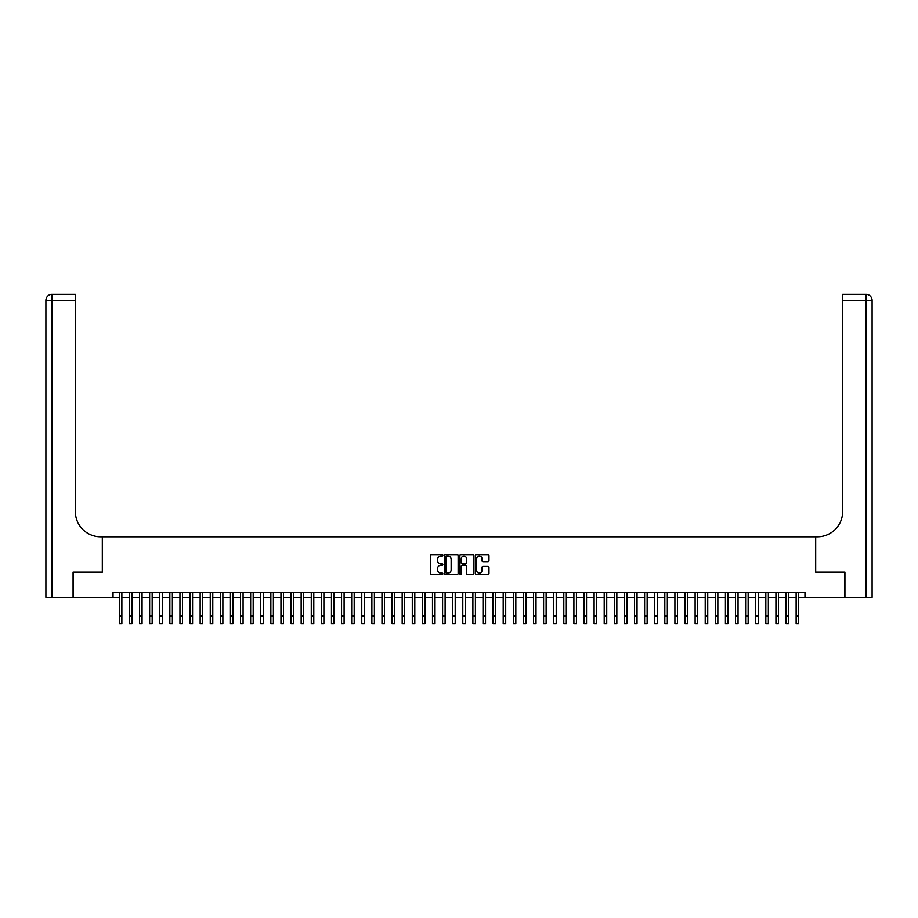 <?xml version="1.0" encoding="UTF-8"?>
<svg xmlns="http://www.w3.org/2000/svg" width="918" height="918" viewBox="0 0 918 918"><rect width="100%" height="100%" fill="white"/><g stroke="black" fill="none" stroke-linecap="round" stroke-linejoin="round"><path stroke-width="1.38" d="M442.843 555.367A0.689 0.689 0 0 0 442.143 554.667L431.609 554.667A0.987 0.987 0 0 0 430.622 555.665L430.622 573.509A0.987 0.987 0 0 0 431.609 574.496L442.143 574.496A0.689 0.689 0 0 0 442.843 573.807A0.689 0.689 0 0 0 442.143 573.107L440.778 573.107A3.179 3.179 0 0 1 437.611 569.94L437.611 568.449A3.179 3.179 0 0 1 440.778 565.281L442.143 565.281A0.689 0.689 0 0 0 442.843 564.581A0.689 0.689 0 0 0 442.143 563.893L440.778 563.893A3.179 3.179 0 0 1 437.611 560.714L437.611 559.234A3.179 3.179 0 0 1 440.778 556.056L442.143 556.056A0.689 0.689 0 0 0 442.843 555.367M487.974 561.655A0.987 0.987 0 0 0 488.973 560.668L488.973 555.665A0.987 0.987 0 0 0 487.974 554.667L476.281 554.667A0.987 0.987 0 0 0 475.283 555.665L475.283 573.509A0.987 0.987 0 0 0 476.281 574.496L487.974 574.496A0.987 0.987 0 0 0 488.973 573.509L488.973 567.462A0.987 0.987 0 0 0 487.974 566.475L482.971 566.475A0.987 0.987 0 0 0 481.973 567.462L481.973 570.457A2.651 2.651 0 0 1 479.322 573.107A2.651 2.651 0 0 1 476.671 570.457L476.671 558.706A2.651 2.651 0 0 1 479.322 556.056A2.651 2.651 0 0 1 481.973 558.706L481.973 560.668A0.987 0.987 0 0 0 482.971 561.655L487.974 561.655M113.029 597.411L73.371 597.411L73.371 572.166L102.414 572.166L102.414 536.812L815.586 536.812L815.586 572.166L844.629 572.166L844.629 597.411L804.971 597.411L804.971 592.362L113.029 592.362L113.029 597.411L119.34 597.411M458.128 555.665A0.987 0.987 0 0 0 457.141 554.667L445.437 554.667A0.987 0.987 0 0 0 444.45 555.665L444.45 573.509A0.987 0.987 0 0 0 445.437 574.496L457.141 574.496A0.987 0.987 0 0 0 458.128 573.509L458.128 555.665M460.859 554.667L472.563 554.667A0.987 0.987 0 0 1 473.55 555.665L473.55 573.509A0.987 0.987 0 0 1 472.563 574.496L467.549 574.496A0.987 0.987 0 0 1 466.562 573.509L466.562 566.268A0.987 0.987 0 0 0 465.564 565.281L462.247 565.281A0.987 0.987 0 0 0 461.261 566.268L461.261 573.807A0.689 0.689 0 0 1 460.561 574.496A0.689 0.689 0 0 1 459.872 573.807L459.872 555.665A0.987 0.987 0 0 1 460.859 554.667M121.864 597.411L129.438 597.411M131.963 597.411L139.536 597.411M142.06 597.411L149.645 597.411M152.17 597.411L159.743 597.411M162.268 597.411L169.841 597.411M172.366 597.411L179.951 597.411M182.475 597.411L190.049 597.411M192.573 597.411L200.147 597.411M202.671 597.411L210.256 597.411M212.781 597.411L220.354 597.411M222.879 597.411L230.452 597.411M232.977 597.411L240.55 597.411M243.086 597.411L250.66 597.411M253.184 597.411L260.758 597.411M263.282 597.411L270.856 597.411M273.38 597.411L280.965 597.411M283.49 597.411L291.063 597.411M293.588 597.411L301.161 597.411M303.686 597.411L311.271 597.411M313.795 597.411L321.369 597.411M323.893 597.411L331.467 597.411M333.991 597.411L341.565 597.411M344.101 597.411L351.674 597.411M354.199 597.411L361.772 597.411M364.297 597.411L371.87 597.411M374.395 597.411L381.98 597.411M384.504 597.411L392.078 597.411M394.602 597.411L402.176 597.411M404.7 597.411L412.285 597.411M414.81 597.411L422.383 597.411M424.908 597.411L432.481 597.411M435.006 597.411L442.591 597.411M445.115 597.411L452.689 597.411M455.213 597.411L462.787 597.411M465.311 597.411L472.885 597.411M475.409 597.411L482.994 597.411M485.519 597.411L493.092 597.411M495.617 597.411L503.19 597.411M505.715 597.411L513.3 597.411M515.824 597.411L523.398 597.411M525.922 597.411L533.496 597.411M536.02 597.411L543.605 597.411M546.13 597.411L553.703 597.411M556.228 597.411L563.801 597.411M566.326 597.411L573.899 597.411M576.435 597.411L584.009 597.411M586.533 597.411L594.107 597.411M596.631 597.411L604.205 597.411M606.729 597.411L614.314 597.411M616.839 597.411L624.412 597.411M626.937 597.411L634.51 597.411M637.035 597.411L644.62 597.411M647.144 597.411L654.718 597.411M657.242 597.411L664.816 597.411M667.34 597.411L674.914 597.411M677.45 597.411L685.023 597.411M687.548 597.411L695.121 597.411M697.646 597.411L705.219 597.411M707.744 597.411L715.329 597.411M717.853 597.411L725.427 597.411M727.951 597.411L735.525 597.411M738.049 597.411L745.634 597.411M748.159 597.411L755.732 597.411M758.257 597.411L765.83 597.411M768.355 597.411L775.94 597.411M778.464 597.411L786.038 597.411M788.562 597.411L796.135 597.411M798.66 597.411L804.971 597.411M446.527 556.056A0.689 0.689 0 0 0 445.838 556.756L445.838 572.419A0.689 0.689 0 0 0 446.527 573.107L447.973 573.107A3.179 3.179 0 0 0 451.14 569.94L451.14 559.234A3.179 3.179 0 0 0 447.973 556.056L446.527 556.056M466.562 558.764A2.651 2.651 0 0 0 463.911 556.113A2.651 2.651 0 0 0 461.261 558.764L461.261 562.895A0.987 0.987 0 0 0 462.247 563.893L465.564 563.893A0.987 0.987 0 0 0 466.562 562.895L466.562 558.764M119.34 616.058L121.864 616.058L121.864 623.632L119.34 623.632L119.34 592.362M121.864 616.058L121.864 592.362M73.073 572.166L102.311 572.166L102.311 536.812L100.601 536.812A25.256 25.256 0 0 1 75.345 511.555L75.345 300.427L51.959 300.427L51.959 597.411L73.073 597.411L73.073 572.166M51.959 597.411L45.9 597.411L45.9 300.427A6.059 6.059 0 0 1 51.959 294.368L75.345 294.368L75.345 300.427M75.345 294.368L51.959 294.368A6.059 6.059 0 0 0 45.9 300.427L51.959 300.427L51.959 294.368M100.601 536.812A25.256 25.256 0 0 1 75.345 511.555M872.1 597.411L872.1 300.427L872.1 597.411L844.927 597.411L844.927 572.166L815.689 572.166L815.689 536.812L817.399 536.812A25.256 25.256 0 0 0 842.655 511.555L842.655 294.368L866.041 294.368L842.655 294.368M866.041 597.411L866.041 294.368A6.059 6.059 0 0 1 872.1 300.427A6.059 6.059 0 0 0 866.041 294.368A6.059 6.059 0 0 1 872.1 300.427L872.1 536.812M817.399 536.812A25.256 25.256 0 0 0 842.655 511.555M129.438 623.632L131.963 623.632L129.438 623.632L129.438 592.362M131.963 623.632L131.963 592.362M139.536 623.632L142.06 623.632L139.536 623.632L139.536 592.362M142.06 623.632L142.06 592.362M149.645 623.632L152.17 623.632L149.645 623.632L149.645 592.362M152.17 623.632L152.17 592.362M159.743 623.632L162.268 623.632L159.743 623.632L159.743 592.362M162.268 623.632L162.268 592.362M169.841 623.632L172.366 623.632L169.841 623.632L169.841 592.362M172.366 623.632L172.366 592.362M179.951 623.632L182.475 623.632L179.951 623.632L179.951 592.362M182.475 623.632L182.475 592.362M190.049 623.632L192.573 623.632L190.049 623.632L190.049 592.362M192.573 623.632L192.573 592.362M200.147 623.632L202.671 623.632L200.147 623.632L200.147 592.362M202.671 623.632L202.671 592.362M210.256 623.632L212.781 623.632L210.256 623.632L210.256 592.362M212.781 623.632L212.781 592.362M220.354 623.632L222.879 623.632L220.354 623.632L220.354 592.362M222.879 623.632L222.879 592.362M230.452 623.632L232.977 623.632L230.452 623.632L230.452 592.362M232.977 623.632L232.977 592.362M240.55 623.632L243.086 623.632L240.55 623.632L240.55 592.362M243.086 623.632L243.086 592.362M250.66 623.632L253.184 623.632L250.66 623.632L250.66 592.362M253.184 623.632L253.184 592.362M260.758 623.632L263.282 623.632L260.758 623.632L260.758 592.362M263.282 623.632L263.282 592.362M270.856 623.632L273.38 623.632L270.856 623.632L270.856 592.362M273.38 623.632L273.38 592.362M280.965 623.632L283.49 623.632L280.965 623.632L280.965 592.362M283.49 623.632L283.49 592.362M291.063 623.632L293.588 623.632L291.063 623.632L291.063 592.362M293.588 623.632L293.588 592.362M301.161 623.632L303.686 623.632L301.161 623.632L301.161 592.362M303.686 623.632L303.686 592.362M311.271 623.632L313.795 623.632L311.271 623.632L311.271 592.362M313.795 623.632L313.795 592.362M321.369 623.632L323.893 623.632L321.369 623.632L321.369 592.362M323.893 623.632L323.893 592.362M331.467 623.632L333.991 623.632L331.467 623.632L331.467 592.362M333.991 623.632L333.991 592.362M341.565 623.632L344.101 623.632L341.565 623.632L341.565 592.362M344.101 623.632L344.101 592.362M351.674 623.632L354.199 623.632L351.674 623.632L351.674 592.362M354.199 623.632L354.199 592.362M361.772 623.632L364.297 623.632L361.772 623.632L361.772 592.362M364.297 623.632L364.297 592.362M371.87 623.632L374.395 623.632L371.87 623.632L371.87 592.362M374.395 623.632L374.395 592.362M381.98 623.632L384.504 623.632L381.98 623.632L381.98 592.362M384.504 623.632L384.504 592.362M392.078 623.632L394.602 623.632L392.078 623.632L392.078 592.362M394.602 623.632L394.602 592.362M402.176 623.632L404.7 623.632L402.176 623.632L402.176 592.362M404.7 623.632L404.7 592.362M412.285 623.632L414.81 623.632L412.285 623.632L412.285 592.362M414.81 623.632L414.81 592.362M422.383 623.632L424.908 623.632L422.383 623.632L422.383 592.362M424.908 623.632L424.908 592.362M432.481 623.632L435.006 623.632L432.481 623.632L432.481 592.362M435.006 623.632L435.006 592.362M442.591 623.632L445.115 623.632L442.591 623.632L442.591 592.362M445.115 623.632L445.115 592.362M452.689 623.632L455.213 623.632L452.689 623.632L452.689 592.362M455.213 623.632L455.213 592.362M462.787 623.632L465.311 623.632L462.787 623.632L462.787 592.362M465.311 623.632L465.311 592.362M472.885 623.632L475.409 623.632L472.885 623.632L472.885 592.362M475.409 623.632L475.409 592.362M482.994 623.632L485.519 623.632L482.994 623.632L482.994 592.362M485.519 623.632L485.519 592.362M493.092 623.632L495.617 623.632L493.092 623.632L493.092 592.362M495.617 623.632L495.617 592.362M503.19 623.632L505.715 623.632L503.19 623.632L503.19 592.362M505.715 623.632L505.715 592.362M513.3 623.632L515.824 623.632L513.3 623.632L513.3 592.362M515.824 623.632L515.824 592.362M523.398 623.632L525.922 623.632L523.398 623.632L523.398 592.362M525.922 623.632L525.922 592.362M533.496 623.632L536.02 623.632L533.496 623.632L533.496 592.362M536.02 623.632L536.02 592.362M543.605 623.632L546.13 623.632L543.605 623.632L543.605 592.362M546.13 623.632L546.13 592.362M553.703 623.632L556.228 623.632L553.703 623.632L553.703 592.362M556.228 623.632L556.228 592.362M563.801 623.632L566.326 623.632L563.801 623.632L563.801 592.362M566.326 623.632L566.326 592.362M573.899 623.632L576.435 623.632L573.899 623.632L573.899 592.362M576.435 623.632L576.435 592.362M584.009 623.632L586.533 623.632L584.009 623.632L584.009 592.362M586.533 623.632L586.533 592.362M594.107 623.632L596.631 623.632L594.107 623.632L594.107 592.362M596.631 623.632L596.631 592.362M604.205 623.632L606.729 623.632L604.205 623.632L604.205 592.362M606.729 623.632L606.729 592.362M614.314 623.632L616.839 623.632L614.314 623.632L614.314 592.362M616.839 623.632L616.839 592.362M624.412 623.632L626.937 623.632L624.412 623.632L624.412 592.362M626.937 623.632L626.937 592.362M634.51 623.632L637.035 623.632L634.51 623.632L634.51 592.362M637.035 623.632L637.035 592.362M644.62 623.632L647.144 623.632L644.62 623.632L644.62 592.362M647.144 623.632L647.144 592.362M654.718 623.632L657.242 623.632L654.718 623.632L654.718 592.362M657.242 623.632L657.242 592.362M664.816 623.632L667.34 623.632L664.816 623.632L664.816 592.362M667.34 623.632L667.34 592.362M674.914 623.632L677.45 623.632L674.914 623.632L674.914 592.362M677.45 623.632L677.45 592.362M685.023 623.632L687.548 623.632L685.023 623.632L685.023 592.362M687.548 623.632L687.548 592.362M695.121 623.632L697.646 623.632L695.121 623.632L695.121 592.362M697.646 623.632L697.646 592.362M705.219 623.632L707.744 623.632L705.219 623.632L705.219 592.362M707.744 623.632L707.744 592.362M715.329 623.632L717.853 623.632L715.329 623.632L715.329 592.362M717.853 623.632L717.853 592.362M725.427 623.632L727.951 623.632L725.427 623.632L725.427 592.362M727.951 623.632L727.951 592.362M735.525 623.632L738.049 623.632L735.525 623.632L735.525 592.362M738.049 623.632L738.049 592.362M745.634 623.632L748.159 623.632L745.634 623.632L745.634 592.362M748.159 623.632L748.159 592.362M755.732 623.632L758.257 623.632L755.732 623.632L755.732 592.362M758.257 623.632L758.257 592.362M765.83 623.632L768.355 623.632L765.83 623.632L765.83 592.362M768.355 623.632L768.355 592.362M775.94 623.632L778.464 623.632L775.94 623.632L775.94 592.362M778.464 623.632L778.464 592.362M786.038 623.632L788.562 623.632L786.038 623.632L786.038 592.362M788.562 623.632L788.562 592.362M796.135 623.632L798.66 623.632L796.135 623.632L796.135 592.362M798.66 623.632L798.66 592.362M872.1 300.427L842.655 300.427M129.438 616.058L131.963 616.058M139.536 616.058L142.06 616.058M149.645 616.058L152.17 616.058M159.743 616.058L162.268 616.058M169.841 616.058L172.366 616.058M179.951 616.058L182.475 616.058M190.049 616.058L192.573 616.058M200.147 616.058L202.671 616.058M210.256 616.058L212.781 616.058M220.354 616.058L222.879 616.058M230.452 616.058L232.977 616.058M240.55 616.058L243.086 616.058M250.66 616.058L253.184 616.058M260.758 616.058L263.282 616.058M270.856 616.058L273.38 616.058M280.965 616.058L283.49 616.058M291.063 616.058L293.588 616.058M301.161 616.058L303.686 616.058M311.271 616.058L313.795 616.058M321.369 616.058L323.893 616.058M331.467 616.058L333.991 616.058M341.565 616.058L344.101 616.058M351.674 616.058L354.199 616.058M361.772 616.058L364.297 616.058M371.87 616.058L374.395 616.058M381.98 616.058L384.504 616.058M392.078 616.058L394.602 616.058M402.176 616.058L404.7 616.058M412.285 616.058L414.81 616.058M422.383 616.058L424.908 616.058M432.481 616.058L435.006 616.058M442.591 616.058L445.115 616.058M452.689 616.058L455.213 616.058M462.787 616.058L465.311 616.058M472.885 616.058L475.409 616.058M482.994 616.058L485.519 616.058M493.092 616.058L495.617 616.058M503.19 616.058L505.715 616.058M513.3 616.058L515.824 616.058M523.398 616.058L525.922 616.058M533.496 616.058L536.02 616.058M543.605 616.058L546.13 616.058M553.703 616.058L556.228 616.058M563.801 616.058L566.326 616.058M573.899 616.058L576.435 616.058M584.009 616.058L586.533 616.058M594.107 616.058L596.631 616.058M604.205 616.058L606.729 616.058M614.314 616.058L616.839 616.058M624.412 616.058L626.937 616.058M634.51 616.058L637.035 616.058M644.62 616.058L647.144 616.058M654.718 616.058L657.242 616.058M664.816 616.058L667.34 616.058M674.914 616.058L677.45 616.058M685.023 616.058L687.548 616.058M695.121 616.058L697.646 616.058M705.219 616.058L707.744 616.058M715.329 616.058L717.853 616.058M725.427 616.058L727.951 616.058M735.525 616.058L738.049 616.058M745.634 616.058L748.159 616.058M755.732 616.058L758.257 616.058M765.83 616.058L768.355 616.058M775.94 616.058L778.464 616.058M786.038 616.058L788.562 616.058M796.135 616.058L798.66 616.058"/></g></svg>
